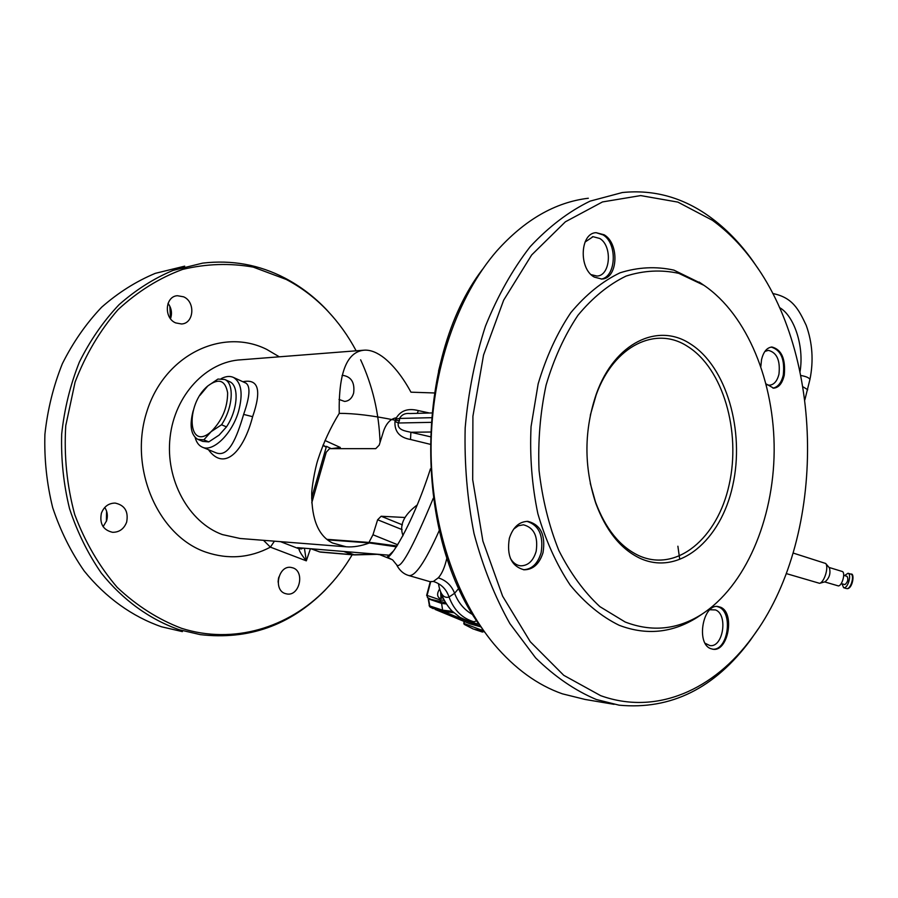 <?xml version="1.0" encoding="UTF-8"?>
<svg xmlns="http://www.w3.org/2000/svg" width="898" height="898" viewBox="0 0 898 898"><rect width="100%" height="100%" fill="white"/><g stroke="black" fill="none" stroke-linecap="round" stroke-linejoin="round"><path stroke-width="1.35" d="M677.889 546.22L679.685 559.005M440.357 591.12C443.017 598.899 446.89 605.533 451.986 611.01L460.079 617.42L469.71 621.697L473.964 621.809L476.793 620.686M458.934 588.19L454.59 593.286L449.045 597.035C443.735 598.584 440.222 594.207 438.505 583.913M408.96 575.584L429.929 581.657L433.386 581.455L438.258 577.829C441.917 573.945 444.813 567.233 446.946 557.703M433.274 498.289C412.508 548.15 400.272 570.297 396.568 564.719L392.651 559.937L387.206 557.052C389.002 560.307 411.441 528.069 430.456 468.823M709.903 609.753L715.549 609.933C728.312 614.659 723.092 647.896 709.88 645.572L705.166 643.294M716.997 606.476L718.793 607.07C733.61 612.582 727.874 651.196 712.451 649.164M710.677 648.625L713.023 649.243C728.211 651.97 735.148 612.829 720.634 607.25L717.906 606.509C702.82 603.916 695.883 643.552 710.677 648.625M764.883 351.444L768.34 350.355C776.882 352.499 780.418 360.435 778.959 374.174C777.219 381.078 774.042 384.759 769.418 385.22L766.802 384.737M771.169 347.077C780.968 349.996 784.998 359.357 783.258 375.184C781.395 382.75 777.971 387.072 772.976 388.161M766.129 383.94L773.649 388.183C778.847 387.644 782.383 383.3 784.268 375.139C785.728 358.931 781.619 349.558 771.921 347.01C766.825 347.593 763.345 351.893 761.493 359.918L760.864 366.35M614.075 704.335L585.159 699.463L562.417 693.84C537.633 685.174 514.88 668.673 494.169 644.326C455.331 597.933 430.658 523.568 431.051 446.923C431.624 370.279 457.239 296.542 496.65 251.114C524.6 219.875 555.155 202.252 588.336 198.245M758.058 629.116L750.436 640.117C714.696 688.339 670.918 710.026 619.104 705.177L596.339 699.508C575.001 690.517 554.773 676.654 535.657 657.92L509.896 623.616C494.82 596.755 482.866 566.728 474.021 533.547C467.252 499.142 464.3 463.929 465.175 427.908C468.296 392.19 475.053 358.28 485.448 326.176C497.716 295.801 512.646 269.288 530.224 246.636C548.925 226.61 568.894 211.434 590.121 201.118L622.348 192.531C653.867 189.343 683.086 197.493 709.981 216.957C725.966 228.575 740.244 243.235 752.827 260.925L758.507 269.265M600.661 695.658C656.685 715.807 714.112 689.642 752.187 637.457C825.038 540.562 826.16 362.287 754.556 263.541C742.163 246.119 728.11 231.706 712.383 220.279L677.878 202.106L640.667 195.584L602.479 201.938L565.381 221.806L531.661 254.965L503.666 300.168L483.539 355.069L472.909 416.29L472.696 479.734L482.888 541.067L502.633 596.193L530.28 641.733L563.742 675.307L600.661 695.658M701.349 283.543L673.938 270.141C656.124 266.212 638.152 267.099 620.035 272.812C602.232 281.388 585.833 294.667 570.825 312.65C557.086 333.102 546.197 356.832 538.16 383.839L531.055 426.629C529.674 456.352 531.942 485.369 537.857 513.667C545.76 540.719 556.524 564.516 570.163 585.058C585.058 603.153 601.379 616.556 619.126 625.266C646.336 635.604 672.31 633.011 697.028 617.498L702.292 613.963M703.92 285.295C747.54 314.94 774.637 382.413 774.166 451.043C773.593 519.661 745.463 586.282 701.383 614.535C677.159 629.723 651.757 632.214 625.154 622L599.886 606.644C584.07 591.973 570.387 573.261 558.848 550.496C548.959 525.835 542.358 499.142 539.058 470.406C537.846 441.266 540.192 412.833 546.085 385.119C553.92 358.628 564.55 335.347 577.964 315.277C592.624 297.608 608.642 284.543 626.041 276.09C643.765 270.444 661.343 269.535 678.776 273.351L703.92 285.295M482.417 628.914C413.529 539.159 413.473 359.391 482.495 269.366M513.667 529.102L518.326 525.768L523.433 524.802C534.041 527.597 538.284 536.432 536.162 551.316C533.289 560.868 528.159 565.706 520.761 565.83C516.473 565.392 513.005 562.866 510.345 558.264M526.935 521.345C538.935 525.162 543.683 535.567 541.157 552.551C537.88 563.585 531.986 569.321 523.467 569.747M509.334 538.351C506.562 555.862 511.478 566.346 524.095 569.803C533.086 569.691 539.384 563.978 543.009 552.685C545.782 535.107 540.731 524.668 527.844 521.356C519.1 521.603 512.926 527.272 509.334 538.351M585.036 242.045L593.073 236.69L599.752 238.475C612.683 245.962 610.483 275.899 596.968 276.045L591.165 274.653M596.092 232.672C580.063 233.042 578.492 268.771 594.296 277.089L601.806 279.042C618.004 278.84 619.71 243.605 604.141 234.782L596.092 232.672L603.119 234.928C617.656 243.425 616.208 276.943 601.177 279.076M280.479 541.651L298.866 548.734L300.033 548.622L297.463 547.657L388.632 555.155M303.805 548.173L300.033 548.622M310.45 548.723L306.319 560.846C301.795 555.267 299.315 551.226 298.866 548.734L301.582 548.891M304.422 548.229L306.319 560.846L270.399 547.14L263.496 540.327M338.995 399.442L344.619 401.428C349.008 401.047 352.016 398.263 353.632 393.099C354.912 382.817 351.466 376.936 343.305 375.443L342.037 375.6M285.216 593.556L287.169 594.016C299.618 596.081 304.983 571.633 292.961 567.884L290.739 567.368C278.346 565.471 273.127 590.02 285.216 593.556M356.147 350.815C348.244 335.953 338.647 322.573 327.377 310.674C315.187 297.878 301.481 287.472 286.238 279.446L253.247 267.11C229.922 262.968 206.372 263.731 182.608 269.411C159.249 278.021 137.72 291.446 118.008 309.687C99.947 330.453 85.636 354.598 75.084 382.11L65.745 425.731C63.938 456.061 66.923 485.661 74.714 514.543C85.119 542.156 99.285 566.436 117.223 587.382C136.81 605.813 158.25 619.463 181.542 628.308C233.39 644.831 288.438 627.781 325.615 589.548C335.773 579.188 344.619 567.592 352.173 554.773M380.056 442.355C379.068 413.226 372.591 385.713 360.637 359.806M324.997 440.503L340.297 447.462L340.016 448.663M278.807 577.077L278.133 582.252M278.537 578.121L278.122 581.466M333.439 581.04L324.694 590.615C289.953 625.446 248.488 640.117 200.321 634.639L179.376 629.779C150.045 619.575 123.015 600.223 101.306 573.07C87.925 553.684 77.329 532.222 69.539 508.683C63.578 484.348 60.963 459.495 61.681 434.116C64.364 408.938 70.257 384.939 79.361 362.119C90.137 340.421 103.349 321.293 118.996 304.736C135.733 289.942 153.749 278.492 173.078 270.388L202.667 263.125C231.83 259.702 259.275 264.697 284.992 278.122C300.359 286.226 314.188 296.722 326.479 309.619L333.349 317.286M182.384 631.62L161.595 626.804C132.489 616.724 105.683 597.664 84.165 570.948C70.897 551.888 60.402 530.785 52.69 507.651C46.775 483.73 44.182 459.316 44.9 434.374C47.56 409.645 53.386 386.05 62.4 363.611C73.075 342.284 86.174 323.471 101.687 307.172C118.278 292.613 136.148 281.332 155.32 273.34L184.696 266.156M332.451 542.964C318.622 536.027 311.707 519.717 311.718 494.046C311.572 489.287 314.569 469.991 317.926 459.641C323.359 442.995 330.464 427.583 339.242 413.383C338.479 372.434 346.976 351.354 364.723 350.141L241.236 359.784C206.619 361.366 174.695 394.839 170.07 437.371C165.187 479.858 188.849 522.49 222.367 534.579L240.103 538.486L346.213 546.803L332.451 542.964M434.34 392.965L410.958 392.179C402.966 377.452 394.11 366.092 384.411 358.122C377.362 352.588 370.795 349.928 364.723 350.141M242.853 381.729C258.534 378.552 261.789 390.203 252.619 416.683C243.874 450.785 224.601 472.124 208.426 449.674M202.667 447.305L215.105 452.435C228.721 458.878 236.881 437.068 243.639 414.405L243.874 413.652C249.812 396.68 250.542 386.522 246.063 383.188L245.693 383.019M327.68 539.866L369.426 542.953C361.075 546.04 353.341 547.331 346.213 546.803M221.177 378.642C225.858 376.206 229.978 375.813 233.547 377.474C241.483 382.548 243.167 393.829 238.565 411.318C232.144 433.936 212.703 452.704 202.129 447.081C198.75 445.498 196.415 442.287 195.135 437.472M101.395 513.185C99.397 523.702 103.113 530.067 112.564 532.301C119.277 532.334 123.969 528.956 126.64 522.165C128.627 511.546 124.811 505.192 115.157 503.082C108.613 503.161 104.022 506.528 101.395 513.185M183.585 296.811L177.411 295.711C165.03 296.306 163.616 318.094 175.705 322.91L181.519 323.976C194.047 323.549 195.629 301.84 183.585 296.811M104.752 507.46C107.378 511.49 107.996 515.912 106.615 520.739L103.113 526.677M106.593 511.187L106.391 521.345M169.857 306.252L170.508 318.711C172.349 313.234 171.529 308.126 168.038 303.378M311.64 498.109L326.457 446.351L331.328 448.663L340.297 447.462L338.681 448.663M326.3 446.923L323.033 445.217M429.974 444.241L410.509 439.481C399.554 437.573 394.368 431.545 394.974 421.409L395.49 420.275C372.816 415.572 354.07 413.282 339.242 413.383M396.995 545.995L371.671 542.628L369.415 542.953L396.456 546.815M393.447 551.002L387.206 557.052M409.971 413.54L409.959 413.54C405.11 413.024 401.642 414.663 399.576 418.434L399.408 420.713L395.49 420.275L395.603 419.164C400.104 410.7 407.703 407.849 418.401 410.611L429.525 413.013M441.861 357.707L438.527 371.143M418.401 410.611L417.222 413.338M430.344 432.017L410.891 432.264L430.153 436.72M394.974 421.409L398.319 423.003C396.815 430.209 406.222 431.186 410.891 432.264L410.509 439.481M274.418 541.18L270.399 547.14C249.801 558.006 228.305 559.679 205.923 552.169C158.115 536.005 128.403 468.273 146.879 411.509C164.648 354.486 222.648 327.31 266.728 349.401L279.312 356.809M326.064 446.822L322.898 445.565M323.92 445.745L323.302 444.566M395.603 419.164L399.576 418.434L431.309 417.693M640.05 558.32C620.787 549.127 606.049 530.83 595.834 503.419C583.745 466.59 583.981 429.906 596.53 393.391C614.737 342.654 657.92 322.371 690.225 343.811C726.538 366.474 745.014 431.085 732.723 485.627C720.937 540.383 679.113 576.168 640.05 558.32M590.267 483.337L595.497 502.004C605.443 528.697 619.811 546.545 638.601 555.536C676.688 573.014 717.603 538.205 729.142 484.763C741.176 431.523 723.07 368.438 687.587 346.415C656.011 325.57 613.906 345.438 596.182 394.851L590.312 415.213M403.045 535.691C399.06 525.33 403.73 515.126 417.042 505.091M200.007 395.3L207.775 385.983L217.956 379.057L224.814 379.506C234.535 383.412 232.952 407.815 221.537 424.765L211.109 431.68L203.857 439.84L197.785 439.358C190.881 435.07 189.343 425.517 193.182 410.712M211.109 431.68C187.828 452.334 185.055 404.571 207.775 385.983C218.652 377.867 225.275 380.135 227.632 392.796C227.576 407.737 222.064 420.702 211.109 431.68M229.237 381.504L229.663 381.695C239.407 385.624 237.869 409.982 226.476 426.887L221.537 424.765M203.857 439.84L208.796 441.895L202.712 441.401L198.245 439.549M208.796 441.895L219.134 435.081L226.476 426.887M311.774 502.835L326.243 452.233L329.544 448.663L375.757 448.652L379.192 445.127L383.704 430.714C386.376 423.418 390.304 419.164 395.513 417.952L395.816 417.907M402.102 529.618L377.631 519.774L372.973 534.759L368.955 542.426M377.631 519.774L381.156 516.249L402.405 524.859M404.695 517.484L381.156 516.249M378.922 554.358L392.381 559.723M311.146 548.779L319.755 551.944L310.966 548.768M319.441 551.877L354.946 554.897L378.294 554.302M772.74 293.511C792.35 297.44 798.524 308.957 806.224 325.379C812.454 342.823 813.7 360.816 809.951 379.371L809.951 379.36C808.975 377.755 806.157 376.498 801.521 375.611L800.859 375.566M807.729 389.732L802.924 386.769M442.894 597.72L439.683 598.427C436.967 596.373 436.944 593.208 439.627 588.931M446.306 603.939L441.603 603.389L428.503 598.932L430.052 607.026L443.489 611.471L480.924 626.793M435.002 609.383L469.901 623.818L480.329 626.714M430.67 581.87L427.078 595.43L427.459 597.507L430.771 599.303L445.498 602.648M427.863 597.754L428.503 598.932L427.807 597.72M453.759 612.705L443.489 611.471L442.624 610.18L429.424 605.836L428.223 598.775M484.101 631.305L473.28 629.015L464.12 624.323L473.28 629.015M464.446 621.562L463.929 623.459M793.147 553.045L825.666 563.473C829.022 566.997 824.285 582.409 819.571 583.318L786.244 573.575M829.303 567.738L829.404 567.862C830.83 573.418 829.404 578.054 825.127 581.769L824.936 581.814M829.045 567.435L842.133 571.454C845.793 572.194 842.358 585.619 838.429 585.934L824.645 581.904M846.646 576.325L847.072 576.348C848.554 579.232 847.847 581.983 844.962 584.62L841.202 583.577M844.513 575.562L848.038 573.261C851.719 574.024 848.296 587.427 844.333 587.73L843.604 587.685L842.01 583.823M473.134 614.872C464.491 610.135 458.317 602.94 454.59 593.286C451.582 585.518 446.138 580.366 438.258 577.829M473.964 621.809C462.234 618.385 453.928 610.124 449.045 597.035C446.373 589.167 441.154 583.969 433.386 581.455M396.894 565.381C399.823 570.69 403.707 574.047 408.545 575.461C414.91 577.133 425.147 562.148 439.257 530.505M252.619 416.683L243.639 414.405M399.408 420.713L398.319 423.003L430.928 422.352M397.769 544.794L372.973 534.759M377.081 554.201L354.036 554.74L345.73 551.619M320.429 552.09L352.981 554.841L343.676 551.451M441.333 593.948L442.22 598.147M440.985 598.562L440.626 591.95M427.392 597.473L427.078 595.43L439.953 599.842L441.603 603.389L442.624 610.18L452.311 611.347M439.953 599.842L444.184 600.324M464.232 621.472L463.75 623.347L480.913 629.835L481.328 630.946L484.628 632.035M482.529 632.08L474.885 629.543M480.913 629.835L483.281 630.138M850.934 574.148C854.627 574.911 851.214 588.325 847.241 588.617L847.645 588.65C853.055 587.64 854.739 572.565 850.934 574.148L848.038 573.261M470.429 621.899L479.296 624.436M754.556 263.541L752.827 260.925M752.187 637.457L750.436 640.117M701.383 614.535L697.028 617.498M593.073 236.69L592.31 236.803M327.377 310.674L326.479 309.619M325.615 589.548L324.694 590.615M233.547 377.474L245.783 383.064M177.411 295.711L176.704 295.812M371.671 542.628L327.04 539.35M325.02 446.598L326.232 447.148M431.758 412.945L409.959 413.54M595.497 502.004L595.834 503.419M596.182 394.851L596.53 393.391M703.46 284.992L699.149 282.051M224.814 379.506L229.663 381.695M352.981 554.841L354.946 554.897M377.553 554.38L378.956 554.616M779.475 307.554C793.922 315.456 804.372 345.853 800.039 371.604M809.951 379.36L804.866 399.812M430.052 607.026L433.296 608.676M427.459 597.507L430.771 599.303M430.254 581.758L426.629 595.453M429.121 605.645L429.985 606.992M829.404 567.862L825.666 563.473M825.127 581.769L819.571 583.318M843.716 575.315L847.072 576.348M843.604 587.685L846.5 588.572"/></g></svg>
